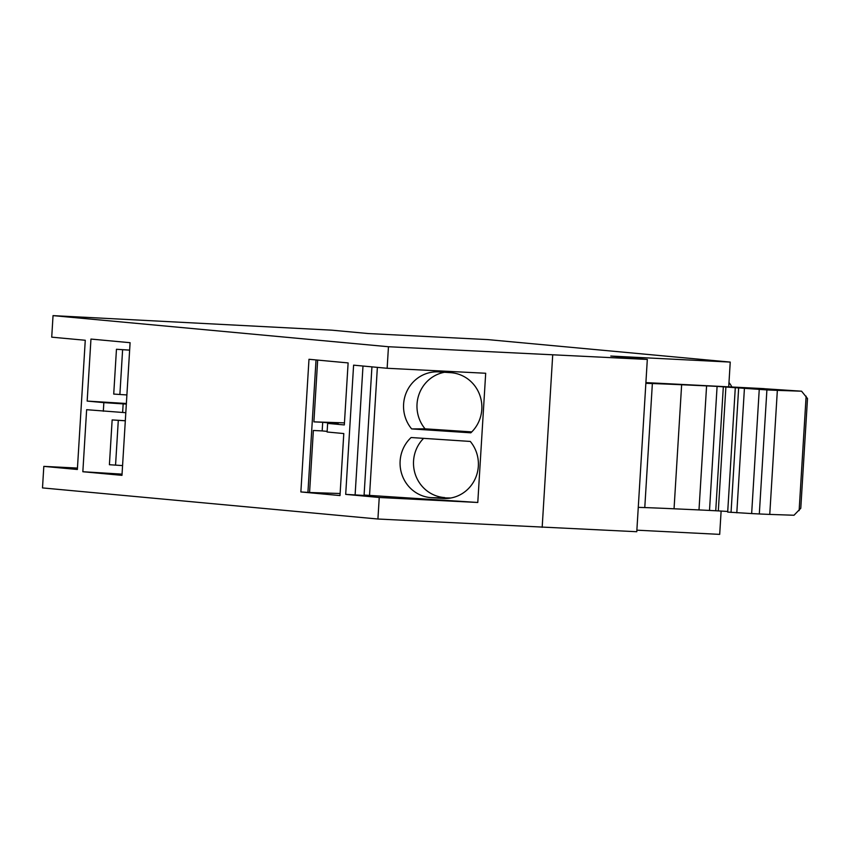 <?xml version="1.0" encoding="UTF-8"?>
<svg xmlns="http://www.w3.org/2000/svg" width="850" height="850" viewBox="0 0 850 850"><rect width="100%" height="100%" fill="white"/><g stroke="black" fill="none" stroke-linecap="round" stroke-linejoin="round"><path stroke-width="1.27" d="M731.733 386.739A30.207 15.109 -87.1 0 0 728.981 382.585M126.374 403.495L87.168 401.083L90.961 339.065L130.093 342.699L121.975 475.352L82.843 471.729L86.636 409.7L125.811 412.707M129.636 350.094L116.461 349.276L113.719 394.071L126.894 394.953M126.331 404.09L103.849 402.634L103.317 411.251M87.168 401.083L103.849 402.634M125.322 420.729L112.147 419.921L109.406 464.716L122.57 465.587M122.049 474.141L82.843 471.729M327.632 423.396L344.324 424.936L348.118 362.918L308.986 359.284L300.868 491.948L340 495.571L343.793 433.553L327.112 432.002L327.632 423.396L338.183 423.746L322.703 422.301L322.171 430.918L313.363 430.472L309.57 492.501L300.868 491.948M316.03 359.943L307.923 492.416M344.452 422.875L313.894 421.855L317.666 360.092M322.703 422.301L313.894 421.855M340.127 493.51L309.57 492.501M327.144 431.386L322.171 430.918M129.636 350.158L116.461 349.276M125.311 420.793L112.147 419.921M123.165 403.803L122.634 412.409M411.644 428.91L470.826 432.82A34.531 33.341 -90.4 0 0 481.812 409.328A34.531 33.341 -90.4 0 0 450.638 372.672L438.993 371.907A34.531 33.341 -90.4 0 0 436.656 371.832A34.531 33.341 -90.4 0 0 403.601 404.164A34.531 33.341 -90.4 0 0 411.644 428.91L425.074 428.825L471.771 431.906M444.518 372.268A34.531 33.341 -90.4 0 0 417.031 404.079A34.531 33.341 -90.4 0 0 425.074 428.825M431.301 497.675L442.946 498.44A34.531 33.341 -90.4 0 0 445.283 498.514A34.531 33.341 -90.4 0 0 478.337 466.183A34.531 33.341 -90.4 0 0 470.294 441.437L411.113 437.527A34.531 33.341 -90.4 0 0 400.127 461.019A34.531 33.341 -90.4 0 0 431.301 497.675L450.851 497.994M423.608 438.356A34.531 33.341 -90.4 0 0 413.557 460.934A34.531 33.341 -90.4 0 0 444.731 497.59M53.04 315.626L51.722 337.163L85.266 340.266L77.361 469.487L43.818 466.374L42.5 487.911L377.921 519.021L636.778 531.717L647.317 359.433L610.778 356.044L730.235 362.089L487.698 339.596L368.252 333.551L331.712 330.161L53.04 315.626L388.461 346.736L387.143 368.273L485.69 373.256L477.785 502.478L364.098 495.051M387.143 368.273L353.6 365.16L345.695 494.371L379.238 497.484L377.921 519.021M730.235 362.089L728.737 386.601M721.119 511.073L719.695 534.374L636.873 530.177M388.461 346.736L647.317 359.433M552.702 355.056L542.173 527.34M379.238 497.484L477.785 502.478M645.851 383.308L652.364 383.541A172.635 3.134 3.5 0 1 681.636 384.742L706.584 385.879A51.786 0.935 3.5 0 1 717.092 386.399L766.902 389.916A43.159 0.786 3.5 0 0 777.346 390.362L801.582 391.202L764.214 388.726M371.928 366.86L364.066 495.444L345.695 494.371M377.368 367.359L369.538 495.327M77.446 468.074L43.818 466.374M362.993 366.031L355.109 494.998M801.582 391.202L807.5 398.522L800.785 508.268L793.996 515.249L769.76 514.409A43.159 0.786 3.5 0 1 759.316 513.963L766.902 389.916M764.214 388.652L645.894 382.606M759.241 389.534L751.655 513.57L759.316 513.963M735.271 388.036L727.685 512.082L751.655 513.57M725.9 386.867L718.314 510.903L727.727 511.456M718.314 510.903L709.506 510.436A51.786 0.935 3.5 0 0 698.997 509.926L674.05 508.789A172.635 3.134 3.5 0 0 644.778 507.578L638.265 507.354M122.613 349.679L119.882 394.474M118.299 420.314L115.558 465.109M447.61 498.419L442.946 498.44M806.119 396.174L799.128 510.616M777.346 390.362L769.76 514.409M744.398 388.758L736.812 512.805M738.629 388.365L731.043 512.412M723.329 386.718L715.742 510.765M717.092 386.399L709.506 510.436M706.584 385.879L698.997 509.926M681.636 384.742L674.05 508.789M652.364 383.541L644.778 507.578"/></g></svg>
